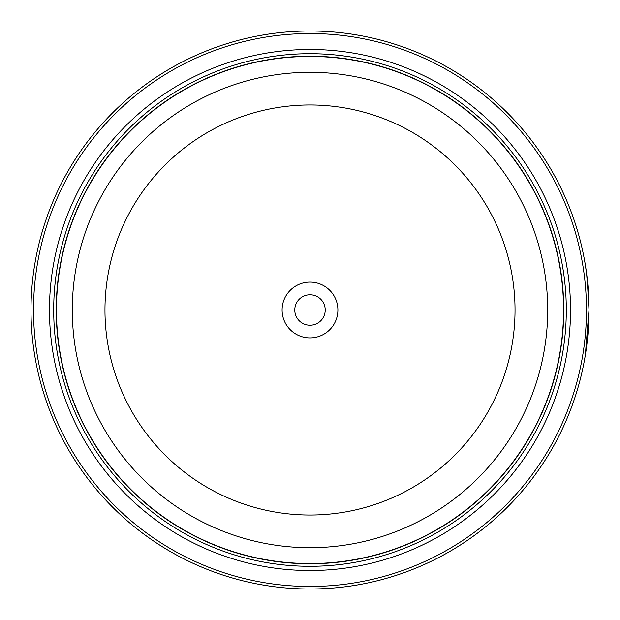 <?xml version="1.0" encoding="UTF-8"?>
<svg xmlns="http://www.w3.org/2000/svg" width="620" height="620" viewBox="0 0 620 620"><rect width="100%" height="100%" fill="white"/><g stroke="black" fill="none" stroke-linecap="round" stroke-linejoin="round"><path stroke-width="0.93" d="M563.634 310A253.634 253.634 0 0 1 310 563.634A253.634 253.634 0 0 1 56.366 310A253.634 253.634 0 0 1 310 56.366A253.634 253.634 0 0 1 563.634 310A253.634 253.634 0 0 0 310 56.366A253.634 253.634 0 0 0 56.366 310M588.907 302.676L586.605 273.544L587.512 281.201M586.613 346.417L589 310L585.296 355.314M588.814 299.801L588.93 303.932M588.946 304.443L588.961 305.428M337.9 310A27.9 27.9 0 0 0 310 282.1A27.9 27.9 0 0 0 282.1 310A27.9 27.9 0 0 0 310 337.9A27.9 27.9 0 0 0 337.9 310M325.221 310A15.221 15.221 0 0 0 310 294.779A15.221 15.221 0 0 0 294.779 310A15.221 15.221 0 0 0 310 325.221A15.221 15.221 0 0 0 325.221 310M33.534 310A276.466 276.466 0 0 0 310 586.466A276.466 276.466 0 0 0 586.466 310A276.466 276.466 0 0 0 310 33.534A276.466 276.466 0 0 0 33.534 310M589 310A279 279 0 0 1 310 589A279 279 0 0 1 31 310A279 279 0 0 1 310 31A279 279 0 0 1 589 310L587.132 277.791L585.311 264.771M588.667 323.648L587.954 334.11M587.938 334.312L587.179 341.814M570.524 310A260.524 260.524 0 0 0 310 49.476A260.524 260.524 0 0 0 49.476 310A260.524 260.524 0 0 0 310 570.524A260.524 260.524 0 0 0 570.524 310M566.3 310A256.3 256.3 0 0 0 310 53.7A256.3 256.3 0 0 0 53.7 310A256.3 256.3 0 0 0 310 566.3A256.3 256.3 0 0 0 566.3 310M563.766 310A253.766 253.766 0 0 1 310 563.766A253.766 253.766 0 0 1 56.234 310A253.766 253.766 0 0 1 310 56.234A253.766 253.766 0 0 1 563.766 310M56.451 310A253.549 253.549 0 0 0 310 563.549A253.549 253.549 0 0 0 563.549 310A253.549 253.549 0 0 0 310 56.451A253.549 253.549 0 0 0 56.451 310M547.7 310A237.7 237.7 0 0 1 310 547.7A237.7 237.7 0 0 1 72.3 310A237.7 237.7 0 0 1 310 72.3A237.7 237.7 0 0 1 547.7 310M104.966 310A205.034 205.034 0 0 0 310 515.034A205.034 205.034 0 0 0 515.034 310A205.034 205.034 0 0 0 310 104.966A205.034 205.034 0 0 0 104.966 310"/></g></svg>
